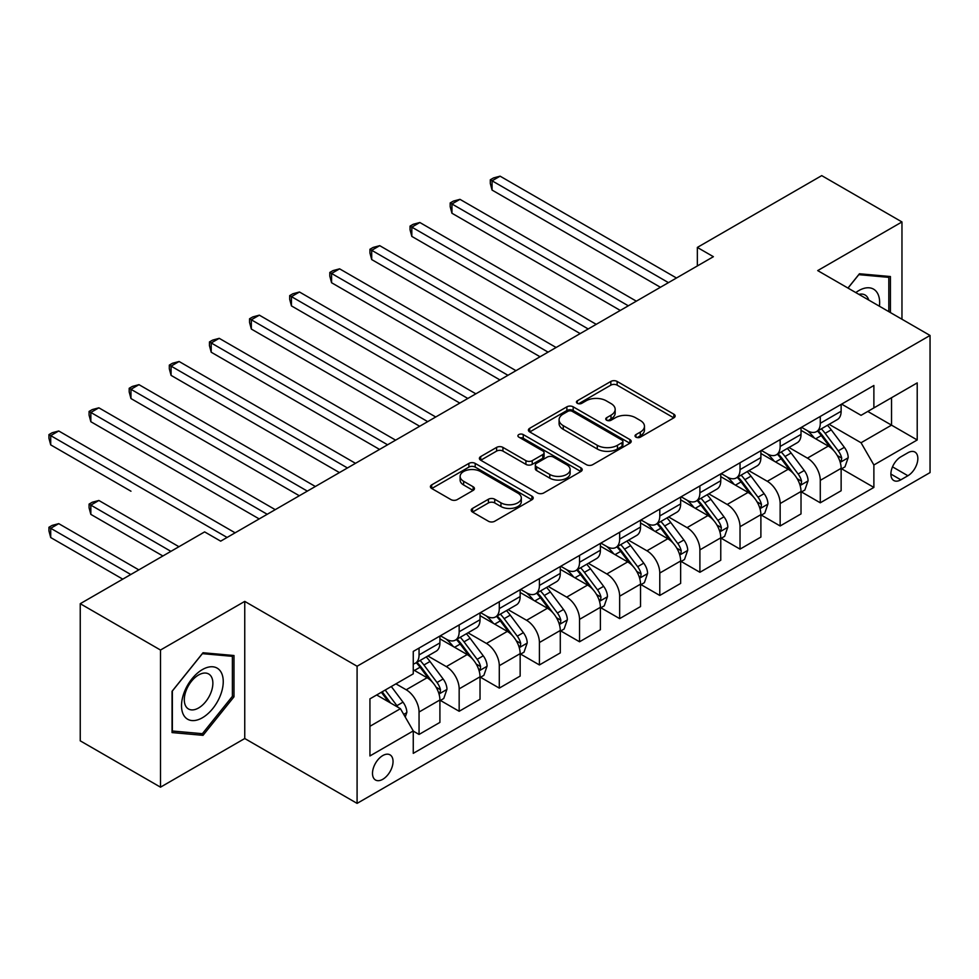 <?xml version="1.0" encoding="UTF-8"?>
<svg xmlns="http://www.w3.org/2000/svg" width="979" height="979" viewBox="0 0 979 979"><rect width="100%" height="100%" fill="white"/><g stroke="black" fill="none" stroke-linecap="round" stroke-linejoin="round"><path stroke-width="1.47" d="M635.958 437.148A3.121 1.799 0 0 0 640.364 437.148L673.846 417.825A4.454 2.57 0 0 0 675.155 416.014A4.454 2.57 0 0 0 673.846 414.19L617.137 381.443A4.454 2.57 0 0 0 610.835 381.443L577.353 400.778A3.121 1.799 0 0 0 576.447 402.051A3.121 1.799 0 0 0 577.353 403.324A3.121 1.799 0 0 0 581.771 403.324L586.103 400.815A14.257 8.236 0 0 1 606.258 400.815L610.994 403.544A14.257 8.236 0 0 1 615.167 409.369A14.257 8.236 0 0 1 610.994 415.194L606.662 417.69A3.121 1.799 0 0 0 605.744 418.963A3.121 1.799 0 0 0 606.662 420.236A3.121 1.799 0 0 0 611.067 420.236L615.399 417.739A14.257 8.236 0 0 1 635.567 417.739L640.29 420.468A14.257 8.236 0 0 1 644.463 426.281A14.257 8.236 0 0 1 640.29 432.106L635.958 434.603A3.121 1.799 0 0 0 635.041 435.875A3.121 1.799 0 0 0 635.958 437.148L635.958 434.603M382.777 779.296A14.526 8.383 120 0 0 392.261 766.496A14.526 8.383 120 0 0 390.034 754.846A14.526 8.383 120 0 0 382.777 755.568A14.526 8.383 120 0 0 373.28 768.368A14.526 8.383 120 0 0 375.508 780.006A14.526 8.383 120 0 0 382.777 779.296M472.514 508.419A4.454 2.57 0 0 0 471.217 510.23A4.454 2.57 0 0 0 472.514 512.054L488.423 521.244A4.454 2.57 0 0 0 494.725 521.244L531.903 499.779A4.454 2.57 0 0 0 533.212 497.956A4.454 2.57 0 0 0 531.903 496.133L475.194 463.397A4.454 2.57 0 0 0 468.892 463.397L431.715 484.862A4.454 2.57 0 0 0 430.417 486.673A4.454 2.57 0 0 0 431.715 488.497L450.94 499.596A4.454 2.57 0 0 0 457.242 499.596L473.151 490.406A4.454 2.57 0 0 0 474.448 488.582A4.454 2.57 0 0 0 473.151 486.771L463.618 481.264A11.919 6.877 0 0 1 460.13 476.394A11.919 6.877 0 0 1 467.485 470.042A11.919 6.877 0 0 1 480.469 471.535L517.805 493.086A11.919 6.877 0 0 1 521.305 497.956A11.919 6.877 0 0 1 513.938 504.307A11.919 6.877 0 0 1 500.954 502.827L494.725 499.229A4.454 2.57 0 0 0 488.423 499.229L472.514 508.419L472.514 512.054M244.75 601.387L160.495 650.032L80.241 603.7L80.241 740.834L160.495 787.165L244.75 738.521L357.09 803.38L357.09 666.246L244.75 601.387L244.75 738.521M901.965 319.24L901.965 221.952L817.71 270.596L930.05 335.454L357.09 666.246M901.965 221.952L821.724 175.62L697.342 247.43L697.342 265.958M80.241 603.7L204.623 531.891L220.679 541.154L713.385 256.694L697.342 247.43M586.409 464.67A4.454 2.57 0 0 0 592.711 464.67L629.889 443.206A4.454 2.57 0 0 0 631.198 441.382A4.454 2.57 0 0 0 629.889 439.559L573.18 406.823A4.454 2.57 0 0 0 566.878 406.823L529.7 428.288A4.454 2.57 0 0 0 528.403 430.111A4.454 2.57 0 0 0 529.7 431.923L586.409 464.67M520.082 437.833A3.121 1.799 0 0 1 523.239 438.274L523.239 434.566L580.902 467.852A4.454 2.57 0 0 1 582.211 469.663A4.454 2.57 0 0 1 580.902 471.486L543.724 492.951A4.454 2.57 0 0 1 537.422 492.951L480.713 460.216L480.713 456.569A4.454 2.57 0 0 0 479.404 458.392A4.454 2.57 0 0 0 480.713 460.216M480.713 456.569L496.622 447.391A4.454 2.57 0 0 1 502.925 447.391L525.919 460.668A4.454 2.57 0 0 0 532.221 460.668L542.782 454.574A4.454 2.57 0 0 0 544.079 452.751A4.454 2.57 0 0 0 542.782 450.927L518.833 437.111A3.121 1.799 0 0 1 517.915 435.839A3.121 1.799 0 0 1 519.849 434.174A3.121 1.799 0 0 1 523.239 434.566M907.9 452.763L900.839 456.838A14.073 8.126 120 0 0 891.649 469.235A14.073 8.126 120 0 0 893.803 480.518A14.073 8.126 120 0 0 900.839 479.82L907.9 475.745A14.073 8.126 120 0 0 917.09 463.336A14.073 8.126 120 0 0 914.937 452.065A14.073 8.126 120 0 0 907.9 452.763M357.09 803.38L930.05 472.588L930.05 335.454M841.622 404.119L861.043 415.329L873.88 407.913L873.88 385.493L413.26 651.427L413.26 673.846L369.94 698.859L369.94 755.947L413.26 730.921L413.26 753.353L873.88 487.42L873.88 464.988L861.043 442.753L829.127 424.323M873.88 407.913L917.213 382.899L917.213 439.975L873.88 464.988M160.495 650.032L160.495 787.165M867.773 411.437L891.526 425.143L891.526 397.719L917.213 382.899M861.043 442.753L891.526 425.143L917.213 439.975M369.94 726.296L400.423 708.686L376.67 694.968M413.26 731.105L419.049 734.446L419.049 712.027A18.16 10.488 -120 0 0 406.199 689.779L395.932 683.856M419.049 734.446L439.914 722.404L439.914 699.973A18.16 10.488 -120 0 0 427.064 677.737L413.26 669.771M440.391 700.438L459.163 711.28L459.163 688.861A18.16 10.488 -120 0 0 446.326 666.613L427.896 655.979M459.163 711.28L480.028 699.239L480.028 676.807A18.16 10.488 -120 0 0 467.191 654.572L439.914 638.822M480.518 677.272L499.29 688.115L499.29 665.696A18.16 10.488 -120 0 0 486.453 643.448L468.011 632.813M499.29 688.115L520.155 676.073L520.155 653.642A18.16 10.488 -120 0 0 507.318 631.406L480.028 615.656M520.632 654.107L539.417 664.949L539.417 642.53A18.16 10.488 -120 0 0 526.58 620.294L508.138 609.648M539.417 664.949L560.282 652.907L560.282 630.476A18.16 10.488 -120 0 0 547.432 608.24L520.155 592.491M560.759 630.941L579.531 641.783L579.531 619.364A18.16 10.488 -120 0 0 566.694 597.129L548.264 586.482M579.531 641.783L600.396 629.742L600.396 607.31A18.16 10.488 -120 0 0 587.559 585.075L560.282 569.325M600.886 607.775L619.658 618.618L619.658 596.199A18.16 10.488 -120 0 0 606.821 573.963L588.379 563.317M619.658 618.618L640.523 606.576L640.523 584.157A18.16 10.488 -120 0 0 627.686 561.909L600.396 546.16M641 584.61L659.785 595.452L659.785 573.033A18.16 10.488 -120 0 0 646.948 550.798L628.506 540.151M659.785 595.452L680.65 583.411L680.65 560.991A18.16 10.488 -120 0 0 667.8 538.744L640.523 522.994M681.127 561.457L699.899 572.287L699.899 549.868A18.16 10.488 -120 0 0 687.062 527.632L668.633 516.985M699.899 572.287L720.764 560.245L720.764 537.826A18.16 10.488 -120 0 0 707.927 515.578L680.65 499.828M721.254 538.291L740.026 549.121L740.026 526.702A18.16 10.488 -120 0 0 727.189 504.466L708.759 493.82M740.026 549.121L760.891 537.079L760.891 514.66A18.16 10.488 -120 0 0 748.054 492.425L720.764 476.663M761.368 515.125L780.153 525.968L780.153 503.536A18.16 10.488 -120 0 0 767.316 481.301L748.874 470.654M780.153 525.968L801.018 513.914L801.018 491.495A18.16 10.488 -120 0 0 788.181 469.259L760.891 453.497M801.495 491.96L820.28 502.802L820.28 480.371A18.16 10.488 -120 0 0 807.43 458.135L789.001 447.489M820.28 502.802L841.132 490.748L841.132 468.329A18.16 10.488 -120 0 0 828.295 446.094L801.018 430.332M801.495 427.285L807.43 430.711A18.16 10.488 -120 0 0 816.51 431.604A18.16 10.488 -120 0 0 820.28 423.295L820.28 416.442M761.368 450.438L767.316 453.877A18.16 10.488 -120 0 0 776.396 454.77A18.16 10.488 -120 0 0 780.153 446.461L780.153 439.608M721.254 473.603L727.189 477.042A18.16 10.488 -120 0 0 736.269 477.936A18.16 10.488 -120 0 0 740.026 469.626L740.026 462.761M681.127 496.769L687.062 500.208A18.16 10.488 -120 0 0 696.142 501.101A18.16 10.488 -120 0 0 699.899 492.792L699.899 485.927M641 519.935L646.948 523.361A18.16 10.488 -120 0 0 656.016 524.267A18.16 10.488 -120 0 0 659.785 515.957L659.785 509.092M600.886 543.1L606.821 546.527A18.16 10.488 -120 0 0 615.901 547.432A18.16 10.488 -120 0 0 619.658 539.123L619.658 532.258M560.759 566.266L566.694 569.692A18.16 10.488 -120 0 0 575.774 570.598A18.16 10.488 -120 0 0 579.531 562.289L579.531 555.423M520.632 589.431L526.58 592.858A18.16 10.488 -120 0 0 535.648 593.763A18.16 10.488 -120 0 0 539.417 585.442L539.417 578.589M480.518 612.597L486.453 616.024A18.16 10.488 -120 0 0 495.533 616.929A18.16 10.488 -120 0 0 499.29 608.608L499.29 601.755M440.391 635.763L446.326 639.189A18.16 10.488 -120 0 0 455.406 640.095A18.16 10.488 -120 0 0 459.163 631.773L459.163 624.92M841.622 468.794L873.88 487.42M816.51 431.604L837.375 419.563A18.16 10.488 -120 0 0 841.132 411.253L841.132 404.388M776.396 454.77L797.249 442.728A18.16 10.488 -120 0 0 801.018 434.419L801.018 427.554M736.269 477.936L757.134 465.894A18.16 10.488 -120 0 0 760.891 457.585L760.891 450.719M696.142 501.101L717.007 489.059A18.16 10.488 -120 0 0 720.764 480.738L720.764 473.885M656.016 524.267L676.881 512.225A18.16 10.488 -120 0 0 680.65 503.904L680.65 497.051M615.901 547.432L636.766 535.391A18.16 10.488 -120 0 0 640.523 527.069L640.523 520.216M575.774 570.598L596.639 558.544A18.16 10.488 -120 0 0 600.396 550.235L600.396 543.382M535.648 593.763L556.513 581.71A18.16 10.488 -120 0 0 560.282 573.4L560.282 566.547M495.533 616.929L516.398 604.875A18.16 10.488 -120 0 0 520.155 596.566L520.155 589.713M455.406 640.095L476.271 628.041A18.16 10.488 -120 0 0 480.028 619.731L480.028 612.878M413.26 663.995A18.16 10.488 -120 0 0 415.28 663.26L436.144 651.206A18.16 10.488 -120 0 0 439.914 642.897L439.914 636.044M415.28 663.26A18.16 10.488 -120 0 0 419.049 654.939L419.049 648.086M400.423 708.686L413.26 730.921M890.413 312.57L890.413 276.531L859.44 273.765L847.949 288.059M172.047 732.573L203.02 735.339L233.993 696.815L233.993 655.514L203.02 652.748L172.047 691.284L172.047 732.573M232.39 695.885L233.993 696.815M199.753 733.455L203.02 735.339M637.207 437.589L640.29 435.814A14.257 8.236 0 0 0 644.463 429.989L644.463 426.281M615.167 409.369L615.167 413.077A14.257 8.236 0 0 1 610.994 418.902L607.91 420.676M673.785 417.862L617.137 385.151A4.454 2.57 0 0 0 610.835 385.151L578.601 403.764M629.84 443.242L573.18 410.531A4.454 2.57 0 0 0 566.878 410.531L529.761 431.959M622.02 442.655A3.121 1.799 0 0 0 622.925 441.382A3.121 1.799 0 0 0 622.02 440.109L572.238 411.364A3.121 1.799 0 0 0 567.82 411.364L563.255 414.007A14.257 8.236 0 0 0 559.082 419.832A14.257 8.236 0 0 0 563.255 425.645L597.288 445.298A14.257 8.236 0 0 0 617.443 445.298L622.02 442.655L622.02 446.363A3.121 1.799 0 0 0 622.925 445.09L622.925 441.382M559.082 419.832L559.082 423.54A14.257 8.236 0 0 0 563.255 429.353L563.255 425.645M622.02 446.363L617.443 449.006A14.257 8.236 0 0 1 597.288 449.006L563.255 429.353M480.775 460.24L496.622 451.086L496.622 447.391M544.079 452.751L544.079 456.459A4.454 2.57 0 0 1 542.782 458.282L532.221 464.376A4.454 2.57 0 0 1 525.919 464.376L502.925 451.086A4.454 2.57 0 0 0 496.622 451.086M523.239 438.274L580.841 471.523M549.782 474.448A11.919 6.877 0 0 0 562.778 475.941A11.919 6.877 0 0 0 570.133 469.577A11.919 6.877 0 0 0 566.645 464.707L553.49 457.12A4.454 2.57 0 0 0 547.188 457.12L536.639 463.214A4.454 2.57 0 0 0 535.329 465.025A4.454 2.57 0 0 0 536.639 466.848L549.782 474.448L549.782 478.156A11.919 6.877 0 0 0 562.778 479.637A11.919 6.877 0 0 0 570.133 473.285L570.133 469.577M535.329 465.025L535.329 468.733A4.454 2.57 0 0 0 536.639 470.556L536.639 466.848M549.782 478.156L536.639 470.556M521.305 497.956L521.305 501.664A11.919 6.877 0 0 1 513.938 508.015A11.919 6.877 0 0 1 500.954 506.522L494.725 502.937A4.454 2.57 0 0 0 488.423 502.937L472.576 512.09M460.13 476.394L460.13 480.102A11.919 6.877 0 0 0 463.618 484.972L463.618 481.264M473.09 490.442L463.618 484.972M531.854 499.804L475.194 467.105A4.454 2.57 0 0 0 468.892 467.105L431.776 488.533M841.132 469.063L844.987 466.848L848.193 457.585A12.029 6.951 -120 0 0 844.363 447.33L831.244 429.83A34.73 20.045 -120 0 0 827.451 425.29M814.406 438.066A34.73 20.045 -120 0 0 807.296 430.625M840.043 461.696L841.438 460.191L841.707 458.086A12.029 6.951 -120 0 0 838.257 450.854L825.15 433.354A34.73 20.045 -120 0 0 821.357 428.814M818.126 430.674A28.819 16.643 60 0 1 822.862 436.059L833.949 450.866M492.07 282.735L580.18 333.606L411.816 236.404L411.816 227.14L419.844 222.502L596.223 324.33M817.502 431.029A34.73 20.045 60 0 1 821.295 435.569L830.008 447.207M668.449 282.637L492.07 180.809L500.098 176.171L676.477 277.999M660.421 287.275L492.07 190.073L492.07 180.809L490.308 179.781L493.514 177.933L500.098 176.171M492.07 190.073L490.308 183.489L490.308 179.781M801.018 492.229L804.86 490.014L808.079 480.738A12.029 6.951 -120 0 0 804.236 470.495L791.118 452.996A34.73 20.045 -120 0 0 787.336 448.455M774.291 461.231A34.73 20.045 -120 0 0 767.181 453.791M799.916 484.862L801.311 483.357L801.581 481.252A12.029 6.951 -120 0 0 798.142 474.02L785.023 456.508A34.73 20.045 -120 0 0 781.23 451.98M777.999 453.84A28.819 16.643 60 0 1 782.735 459.224L793.834 474.032M451.943 305.901L540.053 356.76L371.702 259.57L371.702 250.306L379.73 245.668L556.109 347.496M777.387 454.195A34.73 20.045 60 0 1 781.169 458.735L789.894 470.373M760.891 515.395L764.746 513.18L767.952 503.904A12.029 6.951 -120 0 0 764.109 493.661L751.003 476.161A34.73 20.045 -120 0 0 747.21 471.621M734.164 484.397A34.73 20.045 -120 0 0 727.054 476.957M759.79 508.028L761.197 506.522L761.454 504.418A12.029 6.951 -120 0 0 758.015 497.185L744.897 479.673A34.73 20.045 -120 0 0 741.115 475.145M737.885 477.006A28.819 16.643 60 0 1 742.608 482.39L753.708 497.197M411.816 329.066L499.926 379.925L331.575 282.735L331.575 273.459L339.603 268.833L515.982 370.662M737.26 477.36A34.73 20.045 60 0 1 741.042 481.901L749.767 493.538M720.764 538.56L724.619 536.345L727.825 527.069A12.029 6.951 -120 0 0 723.995 516.826L710.876 499.327A34.73 20.045 -120 0 0 707.083 494.787M694.038 507.563A34.73 20.045 -120 0 0 686.928 500.122M719.675 531.193L721.07 529.688L721.339 527.583A12.029 6.951 -120 0 0 717.888 520.351L704.782 502.839A34.73 20.045 -120 0 0 700.988 498.311M697.758 500.171A28.819 16.643 60 0 1 702.481 505.556L713.581 520.363M371.702 352.232L459.812 403.091L291.448 305.901L291.448 296.625L299.476 291.999L475.855 393.827M697.134 500.526A34.73 20.045 60 0 1 700.927 505.066L709.64 516.704M628.322 305.803L451.943 203.975L459.971 199.337L636.35 301.165M620.294 310.441L451.943 213.238L451.943 203.975L450.181 202.947L453.387 201.099L459.971 199.337M451.943 213.238L450.181 206.655L450.181 202.947M588.208 328.968L410.054 226.112L413.26 224.264L419.844 222.502M411.816 236.404L410.054 229.82L410.054 226.112M548.081 352.134L369.94 249.278L373.146 247.43L379.73 245.668M371.702 259.57L369.94 252.986L369.94 249.278M680.65 561.726L684.492 559.498L687.711 550.235A12.029 6.951 -120 0 0 683.868 539.992L670.75 522.492A34.73 20.045 -120 0 0 666.968 517.952M653.923 530.728A34.73 20.045 -120 0 0 646.813 523.288M679.548 554.359L680.943 552.854L681.213 550.749A12.029 6.951 -120 0 0 677.774 543.516L664.655 526.004A34.73 20.045 -120 0 0 660.862 521.464M657.631 523.337A28.819 16.643 60 0 1 662.367 528.721L673.466 543.529M331.575 375.385L419.685 426.257L251.334 329.054L251.334 319.79L259.349 315.165L435.741 416.993M657.007 523.692A34.73 20.045 60 0 1 660.801 528.232L669.526 539.87M507.954 375.3L329.813 272.443L333.019 270.596L339.603 268.833M331.575 282.735L329.813 276.151L329.813 272.443M879.436 306.231A29.505 17.035 120 0 0 876.866 292.219A29.505 17.035 120 0 0 855.793 292.586M868.728 300.051A20.204 11.662 120 0 0 867.357 297.114A20.204 11.662 120 0 0 865.093 295.009A20.204 11.662 120 0 0 858.913 294.385M858.73 274.646L888.81 277.363L888.81 311.64M886.815 276.213L888.81 277.363M848.01 288.095L858.791 274.683M202.384 669.587A29.505 17.035 120 0 0 181.519 705.724A29.505 17.035 120 0 0 202.384 717.766A29.505 17.035 120 0 0 223.249 681.629A29.505 17.035 120 0 0 202.384 669.587M198.578 674.984A20.204 11.662 120 0 0 185.386 692.789A20.204 11.662 120 0 0 188.482 708.98A20.204 11.662 120 0 0 198.578 707.976A20.204 11.662 120 0 0 211.782 690.171A20.204 11.662 120 0 0 208.686 673.993A20.204 11.662 120 0 0 198.578 674.984M232.39 696.35L202.384 733.687L172.365 731.007L172.365 690.99L202.384 653.654L232.39 656.334L232.39 696.35M230.408 655.196L232.39 656.334M640.523 584.891L644.378 582.664L647.584 573.4A12.029 6.951 -120 0 0 643.741 563.158L630.635 545.646A34.73 20.045 -120 0 0 626.841 541.118M613.796 553.894A34.73 20.045 -120 0 0 606.686 546.453M639.422 577.524L640.829 576.019L641.086 573.914A12.029 6.951 -120 0 0 637.647 566.682L624.529 549.17A34.73 20.045 -120 0 0 620.747 544.63M617.504 546.502A28.819 16.643 60 0 1 622.24 551.875L633.34 566.694M291.448 398.551L379.558 449.422L211.207 352.22L211.207 342.956L219.235 338.33L395.614 440.158M616.892 546.857A34.73 20.045 60 0 1 620.674 551.397L629.399 563.035M467.827 398.465L289.686 295.609L292.892 293.761L299.476 291.999M291.448 305.901L289.686 299.317L289.686 295.609M600.396 608.057L604.251 605.83L607.457 596.566A12.029 6.951 -120 0 0 603.627 586.323L590.508 568.811A34.73 20.045 -120 0 0 586.715 564.283M573.67 577.059A34.73 20.045 -120 0 0 566.56 569.619M599.307 600.69L600.702 599.185L600.971 597.08A12.029 6.951 -120 0 0 597.52 589.847L584.402 572.336A34.73 20.045 -120 0 0 580.62 567.796M577.39 569.668A28.819 16.643 60 0 1 582.113 575.04L593.213 589.86M251.334 421.716L339.444 472.588L171.08 375.385L171.08 366.122L179.108 361.496L355.487 463.324M576.766 570.023A34.73 20.045 60 0 1 580.559 574.563L589.272 586.201M427.713 421.631L249.559 318.775L252.778 316.927L259.349 315.165M251.334 329.054L249.559 322.483L249.559 318.775M560.282 631.222L564.124 628.995L567.343 619.731A12.029 6.951 -120 0 0 563.5 609.489L550.382 591.977A34.73 20.045 -120 0 0 546.588 587.449M533.555 600.225A34.73 20.045 -120 0 0 526.445 592.784M559.18 623.856L560.575 622.338L560.845 620.245A12.029 6.951 -120 0 0 557.394 613.013L544.287 595.501A34.73 20.045 -120 0 0 540.494 590.961M537.263 592.833A28.819 16.643 60 0 1 541.999 598.206L553.098 613.025M211.207 444.882L299.317 495.753L130.966 398.551L130.966 389.287L138.981 384.661L315.36 486.49M536.639 593.188A34.73 20.045 60 0 1 540.432 597.728L549.158 609.366M387.586 444.796L209.445 341.94L212.651 340.092L219.235 338.33M211.207 352.22L209.445 345.648L209.445 341.94M520.155 654.388L524.01 652.161L527.216 642.897A12.029 6.951 -120 0 0 523.373 632.654L510.255 615.142A34.73 20.045 -120 0 0 506.473 610.602M493.428 623.39A34.73 20.045 -120 0 0 486.318 615.95M519.054 647.021L520.461 645.504L520.718 643.411A12.029 6.951 -120 0 0 517.279 636.179L504.161 618.667A34.73 20.045 -120 0 0 500.367 614.127M497.136 615.999A28.819 16.643 60 0 1 501.872 621.371L512.972 636.191M171.08 468.048L259.19 518.919L90.839 421.716L90.839 412.453L98.867 407.815L275.246 509.655M496.524 616.354A34.73 20.045 60 0 1 500.306 620.894L509.031 632.532M347.459 467.962L169.318 365.106L172.524 363.246L179.108 361.496M171.08 375.385L169.318 368.814L169.318 365.106M480.028 677.554L483.883 675.326L487.089 666.063A12.029 6.951 -120 0 0 483.247 655.82L470.14 638.308A34.73 20.045 -120 0 0 466.347 633.768M453.301 646.556A34.73 20.045 -120 0 0 446.191 639.116M478.939 670.187L480.334 668.669L480.591 666.577A12.029 6.951 -120 0 0 477.152 659.344L464.034 641.832A34.73 20.045 -120 0 0 460.252 637.292M457.022 639.165A28.819 16.643 60 0 1 461.745 644.537L472.845 659.356M130.966 491.213L50.712 444.882L50.712 435.618L58.74 430.98L235.119 532.821M456.398 639.52A34.73 20.045 60 0 1 460.191 644.06L468.904 655.697M307.345 491.115L129.191 388.271L132.41 386.411L138.981 384.661M130.966 398.551L129.191 391.979L129.191 388.271M439.914 700.719L443.756 698.492L446.962 689.228A12.029 6.951 -120 0 0 443.132 678.985L430.014 661.474A34.73 20.045 -120 0 0 426.22 656.933M438.812 693.352L440.207 691.835L440.477 689.742A12.029 6.951 -120 0 0 437.026 682.51L423.919 664.998A34.73 20.045 -120 0 0 420.126 660.458M416.895 662.33A28.819 16.643 60 0 1 421.631 667.702L432.73 682.522M178.949 546.723L98.867 500.477L90.839 505.115L90.839 514.379L162.893 555.986M416.271 662.685A34.73 20.045 60 0 1 420.064 667.225L428.778 678.863M90.839 514.379L89.077 507.795L89.077 504.099L170.921 551.348M89.077 504.099L92.283 502.239L98.867 500.477M267.218 514.281L89.077 411.437L92.283 409.577L98.867 407.815M90.839 421.716L89.077 415.145L89.077 411.437M405.245 717.02L406.848 712.394A12.029 6.951 -120 0 0 403.005 702.151L391.306 686.524M138.822 569.876L58.74 523.643L50.712 528.281L50.712 537.544L122.779 579.152M398 707.291A12.029 6.951 -120 0 0 396.911 705.663L385.2 690.048M382.189 691.786L390.597 703.008M381.357 692.275L388.479 701.796M50.712 537.544L48.95 530.961L48.95 527.265L130.794 574.514M48.95 527.265L52.156 525.405L58.74 523.643M227.091 537.447L48.95 434.603L52.156 432.742L58.74 430.98M50.712 444.882L48.95 438.311L48.95 434.603M406.199 689.779L427.064 677.737M446.326 666.613L467.191 654.572M486.453 643.448L507.318 631.406M526.58 620.294L547.432 608.24M566.694 597.129L587.559 585.075M606.821 573.963L627.686 561.909M646.948 550.798L667.8 538.744M687.062 527.632L707.927 515.578M727.189 504.466L748.054 492.425M767.316 481.301L788.181 469.259M807.43 458.135L828.295 446.094M820.28 423.295L841.132 411.253M820.28 480.371L841.132 468.329M780.153 503.536L801.018 491.495M780.153 446.461L801.018 434.419M740.026 526.702L760.891 514.66M740.026 469.626L760.891 457.585M699.899 549.868L720.764 537.826M699.899 492.792L720.764 480.738M659.785 573.033L680.65 560.991M659.785 515.957L680.65 503.904M619.658 596.199L640.523 584.157M619.658 539.123L640.523 527.069M579.531 619.364L600.396 607.31M579.531 562.289L600.396 550.235M539.417 642.53L560.282 630.476M539.417 585.442L560.282 573.4M499.29 665.696L520.155 653.642M499.29 608.608L520.155 596.566M459.163 688.861L480.028 676.807M459.163 631.773L480.028 619.731M419.049 712.027L439.914 699.973M419.049 654.939L439.914 642.897M892.505 466.848L907.9 475.745M890.89 474.069L900.839 479.82M640.29 435.814L640.29 432.106M606.662 420.236L606.662 417.69M610.994 418.902L610.994 415.194M577.353 403.324L577.353 400.778M610.835 385.151L610.835 381.443M617.137 385.151L617.137 381.443M673.846 417.825L673.846 414.19M529.7 431.923L529.7 428.288M566.878 410.531L566.878 406.823M573.18 410.531L573.18 406.823M629.889 443.206L629.889 439.559M597.288 449.006L597.288 445.298M617.443 449.006L617.443 445.298M502.925 451.086L502.925 447.391M525.919 464.376L525.919 460.668M532.221 464.376L532.221 460.668M542.782 458.282L542.782 454.574M580.902 471.486L580.902 467.852M488.423 502.937L488.423 499.229M494.725 502.937L494.725 499.229M500.954 506.522L500.954 502.827M473.151 490.406L473.151 486.771M431.715 488.497L431.715 484.862M468.892 467.105L468.892 463.397M475.194 467.105L475.194 463.397M531.903 499.779L531.903 496.133M840.239 462.357L848.12 457.817M825.15 433.354L831.244 429.83M815.691 438.812L821.295 435.569M838.257 450.854L844.363 447.33M837.302 455.553L841.707 458.086M800.112 485.523L807.993 480.97M785.023 456.508L791.118 452.996M775.564 461.978L781.169 458.735M798.142 474.02L804.236 470.495M797.187 478.719L801.581 481.252M759.998 508.688L767.879 504.136M744.897 479.673L751.003 476.161M735.437 485.143L741.042 481.901M758.015 497.185L764.109 493.661M757.061 501.884L761.454 504.418M719.871 531.854L727.752 527.302M704.782 502.839L710.876 499.327M695.323 508.309L700.927 505.066M717.888 520.351L723.995 516.826M716.934 525.05L721.339 527.583M679.744 555.02L687.625 550.467M664.655 526.004L670.75 522.492M655.196 531.462L660.801 528.232M677.774 543.516L683.868 539.992M676.819 548.216L681.213 550.749M639.63 578.185L647.498 573.633M624.529 549.17L630.635 545.646M615.069 554.628L620.674 551.397M637.647 566.682L643.741 563.158M636.693 571.381L641.086 573.914M599.503 601.351L607.384 596.798M584.402 572.336L590.508 568.811M574.954 577.794L580.559 574.563M597.52 589.847L603.627 586.323M596.566 594.547L600.971 597.08M559.376 624.516L567.257 619.964M544.287 595.501L550.382 591.977M534.828 600.959L540.432 597.728M557.394 613.013L563.5 609.489M556.451 617.712L560.845 620.245M519.249 647.682L527.13 643.13M504.161 618.667L510.255 615.142M494.701 624.125L500.306 620.894M517.279 636.179L523.373 632.654M516.325 640.866L520.718 643.411M479.135 670.848L487.016 666.295M464.034 641.832L470.14 638.308M454.586 647.29L460.191 644.06M477.152 659.344L483.247 655.82M476.198 664.031L480.591 666.577M439.008 694.013L446.889 689.461M423.919 664.998L430.014 661.474M414.46 670.456L420.064 667.225M437.026 682.51L443.132 678.985M436.083 687.197L440.477 689.742M403.715 714.389L406.762 712.626M396.911 705.663L403.005 702.151"/></g></svg>
